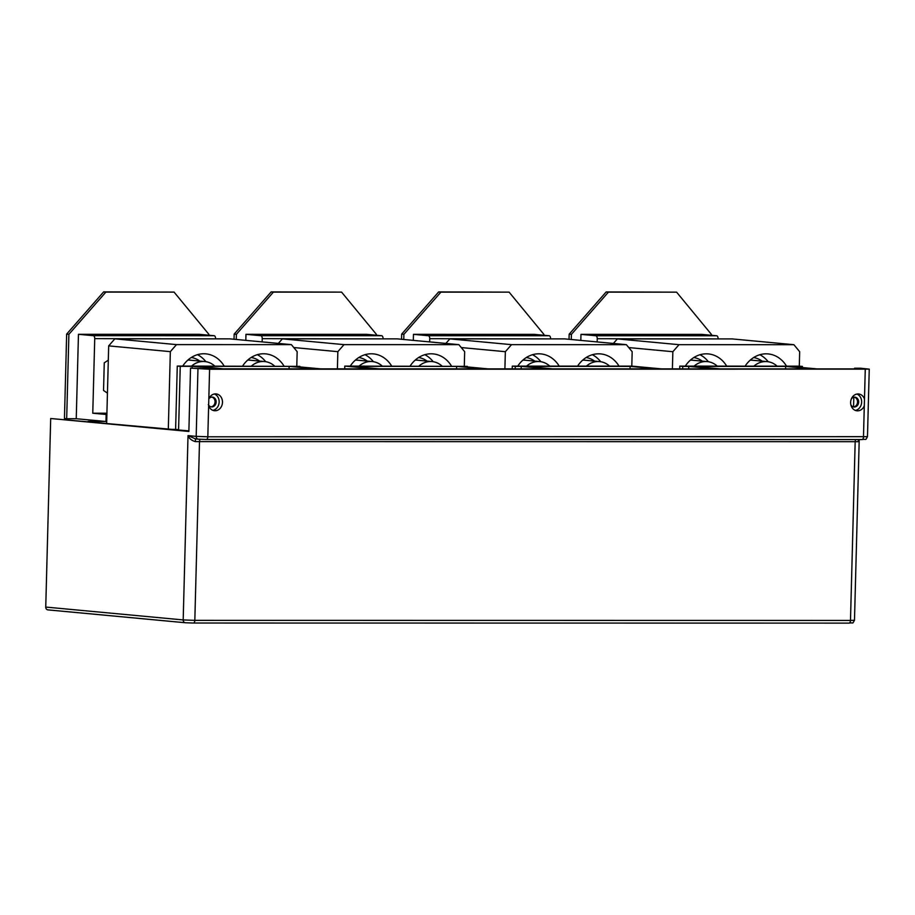 <?xml version="1.0" encoding="UTF-8"?>
<svg xmlns="http://www.w3.org/2000/svg" width="915" height="915" viewBox="0 0 915 915"><rect width="100%" height="100%" fill="white"/><g stroke="black" fill="none" stroke-linecap="round" stroke-linejoin="round"><path stroke-width="1.37" d="M198.132 439.154L195.478 438.903L195.318 441.602C191.624 440.561 189.188 438.571 188.021 435.609L183.194 619.935L194.826 620.359L199.504 441.659A2.814 1.487 90 0 1 200.282 439.314M195.478 438.903L198.315 439.177A2.814 2.39 95.3 0 0 198.509 439.189L206.264 439.463A2.814 1.487 90 0 0 206.344 439.475L198.315 439.177A2.814 2.39 95.3 0 1 196.187 436.375L188.021 435.609L195.478 438.903M320.467 368.848L299.88 366.915M172.752 429.387L175.611 429.387L177.27 366.069L299.891 366.366M177.27 366.069L180.244 366.343L178.585 429.673L175.726 429.661M175.611 429.387L178.585 429.673M192.161 368.139L192.207 366.343L180.244 366.343M190.526 368.139L203.942 368.837L861.999 368.917L854.564 368.219L860.546 368.219L869.25 369.134L209.592 369.248L190.526 368.139L188.867 431.457L50.691 418.521L188.879 430.896M218.765 368.837L192.207 366.343M661.454 368.882L631.933 366.126L512.286 366.114L512.217 368.871M521.173 368.871L521.241 366.389L515.259 366.389L515.191 368.871M456.562 368.859L456.631 366.377L352.538 366.366L379.096 368.859M467.382 366.938L487.969 368.871M344.703 368.848L344.783 366.091L467.393 366.377M289.06 368.848L289.129 366.355L197 366.355L223.557 368.837M856.909 394.056A8.452 7.171 -84.7 0 1 860.66 406.134A8.452 7.171 -84.7 0 1 855.376 410.423M851.385 398.86A4.93 4.186 -84.7 0 1 854.93 397.179A4.93 4.186 -84.7 0 1 858.076 404.441A4.93 4.186 -84.7 0 1 854.004 406.992A4.93 4.186 -84.7 0 1 850.836 404.67M214.407 393.976A8.452 7.171 -84.7 0 1 218.159 406.054A8.452 7.171 -84.7 0 1 212.875 410.343M208.883 398.791A4.93 4.186 -84.7 0 1 212.429 397.099A4.93 4.186 -84.7 0 1 215.574 404.361A4.93 4.186 -84.7 0 1 211.502 406.912A4.93 4.186 -84.7 0 1 208.323 404.579M209.592 369.248L208.814 398.94A8.452 7.171 -84.7 0 1 209.112 398.265A8.452 7.171 -84.7 0 1 216.1 393.907A8.452 7.171 -84.7 0 1 221.499 406.363A8.452 7.171 -84.7 0 1 214.522 410.732A8.452 7.171 -84.7 0 1 208.643 405.688L207.819 436.787A2.814 1.487 90 0 1 206.344 439.475L861.999 439.555A2.814 1.487 90 0 1 861.93 439.543L206.413 439.463M208.814 398.94L208.643 405.688M864 406.443A8.452 7.171 -84.7 0 1 857.023 410.812A8.452 7.171 -84.7 0 1 851.613 398.345A8.452 7.171 -84.7 0 1 858.602 393.976A8.452 7.171 -84.7 0 1 864.481 399.02L864.298 405.768A8.452 7.171 -84.7 0 1 864 406.443M855.811 439.543A2.814 1.487 -90 0 0 855.17 441.739L850.493 620.439L854.484 620.244L859.208 439.966L858.167 441.682A2.814 2.482 87 0 1 859.128 439.555M50.691 418.521L45.75 607.068A2.814 2.39 95.3 0 0 48.072 609.882L185.127 622.715M512.286 366.114L515.259 366.389M785.596 368.905L785.653 366.423L693.536 366.412L720.082 368.894M682.693 368.894L682.762 366.412L688.743 366.412L688.675 368.894M679.719 368.894L679.788 366.126L682.762 366.412M812.211 368.905L785.653 366.423M630.058 368.882L630.115 366.4L526.022 366.389L552.58 368.871M315.675 368.848L289.129 366.355M656.673 368.882L630.115 366.4M547.799 368.871L521.241 366.389M483.189 368.871L456.631 366.377M344.783 366.091L374.304 368.848M715.301 368.894L688.743 366.412M854.37 397.167A4.93 4.186 -84.7 0 1 856.966 404.339A4.93 4.186 -84.7 0 1 853.455 406.901M211.868 397.087A4.93 4.186 -84.7 0 1 214.465 404.258A4.93 4.186 -84.7 0 1 210.953 406.82M679.788 366.126L799.436 366.149L802.409 366.423L802.375 367.533M817.004 368.905L790.446 366.423L802.409 366.423M854.564 368.219L854.553 368.917M853.809 397.247L853.558 406.889M700.009 354.734A30.287 25.689 -84.7 0 1 708.382 361.745M685.266 366.126A30.287 25.689 -84.7 0 1 708.336 353.922A30.287 25.689 -84.7 0 1 726.693 366.137M759.839 354.746A30.287 25.689 -84.7 0 1 768.211 361.745M745.096 366.137A30.287 25.689 -84.7 0 1 768.154 353.922A30.287 25.689 -84.7 0 1 786.511 366.137M672.411 368.894L672.857 351.715L628.777 347.586M672.857 351.715L679.021 344.681L617.362 338.905L613.37 343.457M679.021 344.681L793.888 344.692L799.676 351.726L799.298 366.149M793.888 344.692L732.217 338.916L617.362 338.905M532.507 354.711A30.287 25.689 -84.7 0 1 540.879 361.722M517.764 366.114A30.287 25.689 -84.7 0 1 540.822 353.899A30.287 25.689 -84.7 0 1 559.179 366.114M592.325 354.723A30.287 25.689 -84.7 0 1 600.698 361.734M577.582 366.114A30.287 25.689 -84.7 0 1 600.652 353.911A30.287 25.689 -84.7 0 1 619.009 366.126M504.897 368.871L505.354 351.692L461.274 347.563M505.354 351.692L511.519 344.658L449.86 338.882L445.868 343.434M511.519 344.658L626.375 344.669L632.174 351.703L631.796 366.126M626.375 344.669L564.715 338.893L449.86 338.882M365.005 354.7A30.287 25.689 -84.7 0 1 373.377 361.7M350.262 366.091A30.287 25.689 -84.7 0 1 373.32 353.876A30.287 25.689 -84.7 0 1 391.677 366.091M424.823 354.7A30.287 25.689 -84.7 0 1 433.195 361.711M410.08 366.091A30.287 25.689 -84.7 0 1 433.15 353.888A30.287 25.689 -84.7 0 1 451.507 366.103M337.395 368.848L337.841 351.669L293.772 347.54M337.841 351.669L344.006 344.635L282.346 338.859L278.366 343.411M344.006 344.635L458.873 344.646L464.671 351.68L464.294 366.103M458.873 344.646L397.213 338.87L282.346 338.859M197.491 354.677A30.287 25.689 -84.7 0 1 205.864 361.677M182.748 366.069A30.287 25.689 -84.7 0 1 205.818 353.853A30.287 25.689 -84.7 0 1 224.175 366.069M257.321 354.677A30.287 25.689 -84.7 0 1 265.693 361.688M242.578 366.08A30.287 25.689 -84.7 0 1 265.636 353.865A30.287 25.689 -84.7 0 1 283.993 366.08M168.314 428.975L170.339 351.646L108.679 345.881L106.655 423.199M170.339 351.646L176.504 344.612L114.844 338.836L108.679 345.881M176.504 344.612L291.37 344.623L297.169 351.669L296.792 366.08M291.37 344.623L229.699 338.859L114.844 338.836M105.419 421.46L88.057 421.46M199.744 361.07A25.357 21.514 95.3 0 0 191.315 357.49M259.574 361.082A25.357 21.514 95.3 0 0 251.145 357.49M367.258 361.093A25.357 21.514 95.3 0 0 358.829 357.513M427.076 361.105A25.357 21.514 95.3 0 0 418.647 357.513M534.76 361.116A25.357 21.514 95.3 0 0 526.331 357.525M594.578 361.116A25.357 21.514 95.3 0 0 586.149 357.536M762.092 361.139A25.357 21.514 95.3 0 0 753.663 357.559M702.263 361.139A25.357 21.514 95.3 0 0 693.833 357.548M777.098 366.137A22.543 19.123 95.3 0 0 767.136 361.619A22.543 19.123 95.3 0 0 753.914 366.137M767.136 361.619L752.279 360.224A22.543 19.123 95.3 0 0 750.208 360.167M717.269 366.137A22.543 19.123 95.3 0 0 707.318 361.608A22.543 19.123 95.3 0 0 694.085 366.126M707.318 361.608L692.449 360.213A22.543 19.123 95.3 0 0 690.39 360.155M382.264 366.091A22.543 19.123 95.3 0 0 372.302 361.562A22.543 19.123 95.3 0 0 359.08 366.091M372.302 361.562L357.445 360.178A22.543 19.123 95.3 0 0 355.375 360.11M442.082 366.103A22.543 19.123 95.3 0 0 432.12 361.574A22.543 19.123 95.3 0 0 418.898 366.103M432.12 361.574L417.263 360.178A22.543 19.123 95.3 0 0 415.204 360.121M214.762 366.069A22.543 19.123 95.3 0 0 204.8 361.551A22.543 19.123 95.3 0 0 191.578 366.069M204.8 361.551L189.943 360.155A22.543 19.123 95.3 0 0 187.872 360.098M274.58 366.08A22.543 19.123 95.3 0 0 264.618 361.551A22.543 19.123 95.3 0 0 251.396 366.08M264.618 361.551L249.761 360.167A22.543 19.123 95.3 0 0 247.691 360.098M549.766 366.114A22.543 19.123 95.3 0 0 539.804 361.585A22.543 19.123 95.3 0 0 526.582 366.114M539.804 361.585L524.947 360.19A22.543 19.123 95.3 0 0 522.877 360.133M609.596 366.126A22.543 19.123 95.3 0 0 599.634 361.597A22.543 19.123 95.3 0 0 586.412 366.114M599.634 361.597L584.776 360.201A22.543 19.123 95.3 0 0 582.706 360.144M569.176 334.158L571.406 334.364L608.406 292.148L606.176 291.942L569.176 334.158L569.038 339.305M571.269 339.511L571.406 334.364M608.406 292.148L676.597 292.16L711.39 334.375L711.367 335.267M580.819 340.403L580.979 334.364L701.816 334.375L716.674 335.771L595.837 335.759L580.979 334.364M676.597 292.16L606.176 291.942M718.081 338.916L597.243 338.71L597.163 341.935M718.092 338.722A2.814 1.487 -90 0 0 716.674 335.771M597.243 338.71A2.814 1.487 -90 0 0 595.837 335.759M234.16 334.112L236.39 334.318L273.391 292.114L271.16 291.908L234.16 334.112L234.023 339.259M236.253 339.465L236.39 334.318M273.391 292.114L341.592 292.125L376.374 334.341L376.351 335.233M245.803 340.357L245.963 334.318L366.801 334.341L381.669 335.725L260.821 335.714L245.963 334.318M341.592 292.125L271.16 291.908M383.076 338.87L262.239 338.664L262.147 341.89M383.076 338.687A2.814 1.487 -90 0 0 381.669 335.725M262.239 338.664A2.814 1.487 -90 0 0 260.821 335.714M107.444 393.141L103.544 390.453L104.264 362.832L108.302 360.133M66.658 334.089L68.888 334.307L105.888 292.091L103.658 291.885L66.658 334.089L64.45 418.521L66.681 418.727L68.888 334.307M105.888 292.091L174.079 292.102L208.872 334.318L208.849 335.21M215.563 338.859L94.725 338.642L92.77 413.225L106.151 414.472L105.968 421.506L76.242 418.727L66.681 418.727M76.242 418.727L78.461 334.307L199.298 334.318L214.156 335.714L93.319 335.691L78.461 334.307M174.079 292.102L103.658 291.885M106.918 413.225L92.77 413.225M215.574 338.664A2.814 1.487 -90 0 0 214.156 335.714M94.725 338.642A2.814 1.487 -90 0 0 93.319 335.691M106.151 414.472L106.883 414.529M105.968 421.506L106.7 421.563M401.662 334.135L403.892 334.341L440.893 292.137L438.662 291.919L401.662 334.135L401.536 339.282M403.767 339.488L403.892 334.341M440.893 292.137L509.095 292.137L543.887 334.364L543.865 335.256M413.306 340.38L413.466 334.341L534.314 334.352L549.172 335.748L428.323 335.736L413.466 334.341M509.095 292.137L438.662 291.919M550.578 338.893L429.741 338.687L429.65 341.913M550.578 338.699A2.814 1.487 -90 0 0 549.172 335.748M429.741 338.687A2.814 1.487 -90 0 0 428.323 335.736M858.167 441.682L195.318 441.602M193.408 623.035L848.926 623.115A2.814 1.487 -90 0 0 849.006 623.115A2.814 1.487 -90 0 0 850.493 620.439L194.826 620.359A2.814 1.487 -90 0 1 193.339 623.035L185.322 622.749A2.814 2.39 -84.7 0 1 183.194 619.935L45.75 607.068M47.877 609.882L185.322 622.749A2.814 2.39 -84.7 0 0 185.505 622.76L193.271 623.035A2.814 1.487 -90 0 0 193.339 623.035L849.006 623.115C854.221 622.292 852.025 624.499 854.484 620.244M869.25 369.134L867.477 436.672L207.819 436.787L196.187 436.375L197.96 368.837M864.298 405.768L863.486 436.867A2.814 1.487 90 0 1 861.999 439.555C867.214 438.72 865.018 440.938 867.477 436.672M865.258 369.328L864.481 399.02"/></g></svg>
